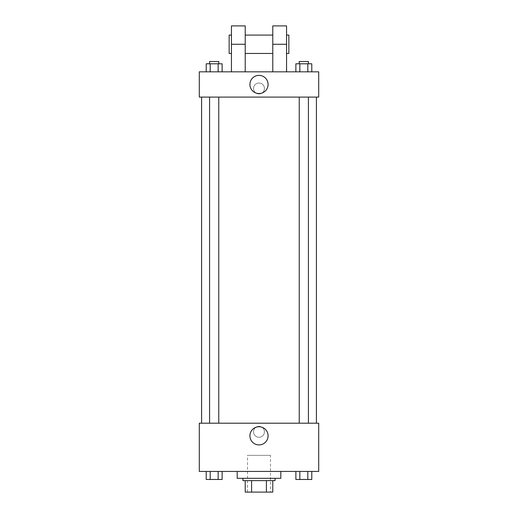 <?xml version="1.0" encoding="UTF-8"?>
<svg xmlns="http://www.w3.org/2000/svg" width="518" height="518" viewBox="0 0 518 518"><rect width="100%" height="100%" fill="white"/><g stroke="black" fill="none" stroke-linecap="round" stroke-linejoin="round"><path stroke-width="0.39" stroke-dasharray="2.59 1.94" d="M270.48 455.354L247.52 455.354L270.48 455.354L270.48 492.1L247.52 492.1L270.48 492.1M251.593 492.1L245.221 492.1L245.221 480.62L251.593 480.62L251.593 492.1L272.779 492.1M266.407 480.62L251.593 480.62L266.407 480.62L266.407 492.1M251.593 480.62L245.221 480.62M242.923 480.62L275.077 480.62M259 478.321L242.923 478.321L259 478.321M280.814 478.321L237.186 478.321M280.814 471.432L237.186 471.432L280.814 471.432M206.216 471.432L206.216 479.467L210.191 479.467L206.216 479.467L210.191 479.467L210.191 471.432L218.149 471.432L206.216 471.432L222.125 471.432L210.191 471.432L210.191 479.467L222.125 479.467L218.149 479.467L222.125 479.467L222.125 471.432L218.149 471.432L222.125 471.432L218.149 471.432L218.149 479.467L210.191 479.467L218.149 479.467L218.149 471.432L222.125 471.432L210.191 471.432L222.125 471.432M199.288 471.432L318.712 471.432L318.712 423.206L199.288 423.206L199.288 471.432M295.875 471.432L295.875 479.467L299.851 479.467L295.875 479.467L299.851 479.467L299.851 471.432L307.809 471.432L295.875 471.432L311.784 471.432L299.851 471.432L299.851 479.467L311.784 479.467L307.809 479.467L311.784 479.467L311.784 471.432L307.809 471.432L311.784 471.432L307.809 471.432L307.809 479.467L299.851 479.467L307.809 479.467L307.809 471.432L311.784 471.432L299.851 471.432L311.784 471.432M264.452 431.818A5.452 5.452 0 0 0 256.274 427.091A5.452 5.452 0 0 0 256.274 436.538A5.452 5.452 0 0 0 264.452 431.818A5.452 5.452 0 0 0 256.274 427.091A5.452 5.452 0 0 0 256.274 436.538A5.452 5.452 0 0 0 264.452 431.818M316.414 423.206L201.586 423.206L316.414 423.206M218.764 423.206L209.576 423.206L218.764 423.206L209.576 423.206L218.764 423.206L218.764 97.093L209.576 97.093L218.764 97.093M308.424 423.206L299.236 423.206L308.424 423.206L299.236 423.206L308.424 423.206L308.424 97.093L299.236 97.093L308.424 97.093M199.288 437.27L199.294 426.359L199.288 437.27M318.712 426.359L318.706 437.27L318.712 426.359M268.084 435.832A9.084 9.084 0 0 1 254.461 443.699A9.084 9.084 0 0 1 254.461 427.965A9.084 9.084 0 0 1 268.084 435.832M316.414 97.093L201.586 97.093L316.414 97.093M199.288 97.093L318.712 97.093L318.712 71.834L199.288 71.834L199.288 97.093L318.712 97.093M308.424 479.467L299.236 479.487M218.764 479.467L209.576 479.487M307.809 471.432L307.809 479.467M299.851 471.432L299.851 479.467M218.149 471.432L218.149 479.467M210.191 471.432L210.191 479.467M295.875 71.834L295.875 63.792L311.784 63.792L307.809 63.792L307.809 71.834L311.784 71.834L295.875 71.834L311.784 71.834L295.875 71.834L311.784 71.834L307.809 71.834L307.809 63.792L299.851 63.792L299.851 71.834L299.851 63.792L311.784 63.792L311.784 71.834M308.424 63.792L299.236 63.792L308.424 63.792L299.236 63.792L308.424 63.792L308.424 61.5L299.236 61.5L308.424 61.5L299.236 61.5L299.236 63.792M206.216 71.834L206.216 63.792L222.125 63.792L218.149 63.792L218.149 71.834L222.125 71.834L206.216 71.834L222.125 71.834L206.216 71.834L222.125 71.834L218.149 71.834L218.149 63.792L210.191 63.792L210.191 71.834L210.191 63.792L222.125 63.792L222.125 71.834M218.764 63.792L209.576 63.792L218.764 63.792L209.576 63.792L218.764 63.792L218.764 61.5L209.576 61.5L218.764 61.5L209.576 61.5L209.576 63.792M307.809 63.792L307.809 71.834M299.851 63.792L299.851 71.834M218.149 63.792L218.149 71.834M210.191 63.792L210.191 71.834M318.706 88.481L318.706 93.939L318.712 88.481M249.916 84.46A9.084 9.084 0 0 0 263.539 92.327A9.084 9.084 0 0 0 263.539 76.593A9.084 9.084 0 0 0 249.916 84.46M199.288 88.481L199.288 93.939L199.294 88.481M259 83.029A5.452 5.452 0 0 0 254.273 91.207A5.452 5.452 0 0 0 263.727 91.207A5.452 5.452 0 0 0 259 83.029A5.452 5.452 0 0 1 263.727 91.207A5.452 5.452 0 0 1 254.273 91.207A5.452 5.452 0 0 1 259 83.029M231.442 71.834L245.221 71.834L231.442 71.834L231.442 44.27L245.221 44.27L245.221 71.834M272.779 71.834L286.558 71.834L272.779 71.834L272.779 25.9M272.779 35.088L272.779 53.458L272.779 35.088M245.221 35.088L245.221 53.458L245.221 35.088M245.221 25.9L245.221 44.27M286.558 35.088L286.558 53.458L286.558 35.088M286.558 25.9L286.558 71.834M288.856 35.088L288.856 53.458M231.442 53.458L231.442 35.088L231.442 53.458M231.442 25.9L231.442 44.27M229.144 53.458L229.144 35.088M272.779 44.27L286.558 44.27M247.52 492.1L247.52 455.354M209.576 97.093L209.576 423.206M299.236 97.093L299.236 423.206"/><path stroke-width="0.78" d="M266.407 480.62L266.407 492.1L245.221 492.1L245.221 480.62M266.407 492.1L272.779 492.1L272.779 480.62L272.779 492.1M275.077 478.321L275.077 480.62L242.923 480.62L242.923 478.321M251.593 480.62L251.593 492.1M237.186 471.432L237.186 478.321L280.814 478.321L280.814 471.432M318.712 471.432L199.288 471.432L199.288 423.206L318.712 423.206L318.712 471.432M268.084 435.832A9.084 9.084 0 0 1 254.461 443.699A9.084 9.084 0 0 1 254.461 427.965A9.084 9.084 0 0 1 268.084 435.832M316.414 97.093L316.414 423.206M299.236 423.206L299.236 97.093M218.764 97.093L218.764 423.206M318.712 97.093L199.288 97.093L199.288 71.834L318.712 71.834L318.712 97.093L199.288 97.093M311.784 471.432L311.784 479.467L295.875 479.467L295.875 471.432M307.809 471.432L307.809 479.467M299.851 471.432L299.851 479.467M308.424 479.467L299.236 479.487M222.125 471.432L222.125 479.467L206.216 479.467L206.216 471.432M218.149 471.432L218.149 479.467M210.191 471.432L210.191 479.467M218.764 479.467L209.576 479.487M311.784 71.834L311.784 63.792L295.875 63.792L295.875 71.834M307.809 63.792L307.809 71.834M299.851 63.792L299.851 71.834M299.236 63.792L299.236 61.5L308.424 61.5L308.424 63.792M222.125 71.834L222.125 63.792L206.216 63.792L206.216 71.834M218.149 63.792L218.149 71.834M210.191 63.792L210.191 71.834M209.576 63.792L209.576 61.5L218.764 61.5L218.764 63.792M249.916 84.46A9.084 9.084 0 0 1 263.539 76.593A9.084 9.084 0 0 1 263.539 92.327A9.084 9.084 0 0 1 249.916 84.46M272.779 71.834L272.779 44.27L286.558 44.27L286.558 25.9L272.779 25.9L272.779 44.27M272.779 35.088L245.221 35.088M231.442 71.834L231.442 44.27L245.221 44.27L245.221 71.834M245.221 44.27L245.221 25.9L231.442 25.9L231.442 44.27M286.558 71.834L286.558 44.27M286.558 53.458L288.856 53.458L288.856 35.088L286.558 35.088M231.442 35.088L229.144 35.088L229.144 53.458L231.442 53.458M201.586 97.093L201.586 423.206M308.424 423.206L308.424 97.093M209.576 97.093L209.576 423.206M272.779 53.458L245.221 53.458"/></g></svg>
